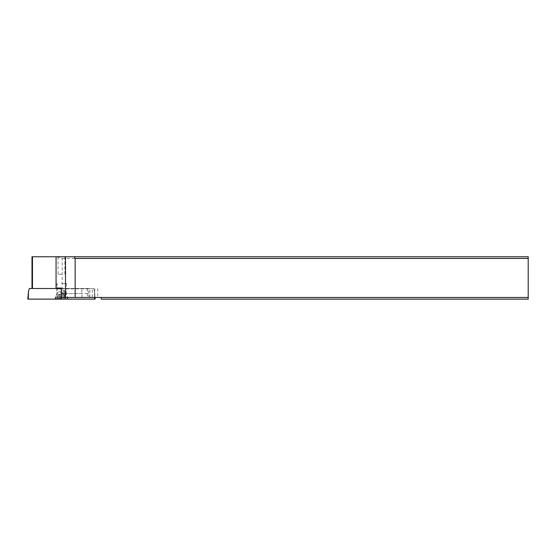 <?xml version="1.0" encoding="UTF-8"?>
<svg xmlns="http://www.w3.org/2000/svg" width="556" height="556" viewBox="0 0 556 556"><rect width="100%" height="100%" fill="white"/><g stroke="black" fill="none" stroke-linecap="round" stroke-linejoin="round"><path stroke-width="0.42" stroke-dasharray="2.78 2.08" d="M95.145 299.121L27.8 299.121M55.218 299.121L67.728 299.121L55.218 299.121L55.218 297.453L67.728 297.453L55.218 297.453A8.34 8.34 0 0 0 56.719 292.685L56.719 288.515L66.227 288.515L56.719 288.515M61.368 295.382L61.473 288.515L93.61 288.515L94.478 291.497L94.68 299.121L28.266 299.121L28.467 291.497M94.631 297.453L94.478 291.497L95 297.453M93.61 288.515L29.336 288.515M61.674 299.121L61.473 288.515M67.728 299.121L67.728 297.453A8.34 8.34 0 0 1 66.227 292.685L56.719 292.685L66.227 292.685L66.227 288.515M62.189 258.422L528.2 258.422L528.2 256.754L56.893 256.754L62.189 258.422L62.189 288.515L63.843 288.849L64.468 297.453L97.731 297.453L61.466 297.453M31.998 256.754L56.893 256.754M61.473 256.754L64.892 256.754L61.473 256.754M62.189 288.515L56.066 288.515M60.958 288.515L62.731 288.515M528.2 258.422L528.2 297.453L64.468 297.453M528.2 297.453L528.2 299.121L101.199 299.121L101.199 297.453M88.96 297.453L88.647 293.519L63.843 293.519M88.647 293.519L88.647 288.849L88.091 288.515M82.031 297.453L81.711 288.849L81.155 288.515M81.711 293.519L61.285 293.519M61.473 287.848L56.469 287.848L61.473 287.848M61.473 283.511L66.477 283.511L61.473 283.511M61.473 290.573L65.643 290.573L61.473 290.573M61.473 293.909L65.643 293.909L61.473 293.909M61.473 296.793L55.635 296.793L61.473 296.793M61.473 298.579L55.635 298.579L61.473 298.579M66.644 299.246L56.302 299.246M60.312 299.246L61.473 299.246L60.312 299.246L60.312 295L59.117 295L62.633 295L60.312 295L60.312 299.246M62.633 299.246L61.473 299.246L63.127 299.246L62.633 299.246L62.633 295L63.829 295L62.633 295L62.633 299.246M63.829 299.246L63.127 299.246L63.85 299.246L63.78 294.847L64.989 295L63.829 295L63.85 299.246M64.989 299.246L63.78 299.246L65.504 299.246L64.989 299.246L64.989 295L65.504 295.243L64.989 295L64.989 299.246M59.117 299.246L59.819 299.246L59.096 299.246L59.158 294.847L57.956 295L59.117 295L59.096 299.246M57.956 299.246L59.158 299.246L57.442 299.246L57.956 299.246L57.956 295L57.442 295.243L57.956 295L57.956 299.246M57.442 299.246L57.442 295.243A8.187 8.187 90 0 1 61.473 294.145A8.187 8.187 -90 0 1 65.504 295.243L65.504 299.246M61.473 274.226L58.053 274.226L61.473 274.226M61.271 299.121L61.473 291.497L65.115 291.476L57.824 291.476L61.473 291.476L61.626 297.453M32.463 288.515L32.463 256.754M88.647 288.849L63.843 288.849M92.31 297.453L92.31 288.515M94.819 288.515L94.819 297.453M89.898 297.453L89.898 288.515M87.396 288.515L87.396 297.453M61.285 288.849L81.711 288.849M61.473 293.269L65.198 293.269L61.473 293.269M97.731 288.515L97.731 297.453M56.469 283.511L56.469 287.848L55.802 288.515M66.477 283.511L66.477 287.848L67.144 288.515M66.762 299.121L67.311 298.579L67.311 296.793L65.198 293.269L65.643 283.511M56.184 299.121L55.635 298.579L55.635 296.793L57.748 293.269L57.303 283.511M59.158 294.847L59.158 299.246L59.158 294.847M63.78 294.847L63.78 299.246L63.78 294.847M57.442 295.243L61.473 294.145M58.053 256.754L58.053 274.226M64.892 256.754L64.892 274.226"/><path stroke-width="0.83" d="M61.473 288.515L29.336 288.515L28.467 291.497L27.8 299.121L95.145 299.121L95 297.453M28.467 291.497L28.266 299.121L94.68 299.121L94.631 297.453M75.143 258.422L528.2 258.422L528.2 299.121L101.199 299.121L101.199 297.453L75.143 297.453L75.143 258.422L74.184 256.754L31.998 256.754L31.998 288.515M74.184 256.754L528.2 256.754L528.2 258.422M56.066 256.754L56.066 288.515L61.285 288.849L61.466 297.453L75.143 297.453M101.199 297.453L528.2 297.453M56.184 299.121L66.762 299.121M61.271 299.121L61.368 295.382M61.626 297.453L61.674 299.121M32.463 256.754L32.463 288.515M65.497 256.754L65.497 297.453"/></g></svg>
